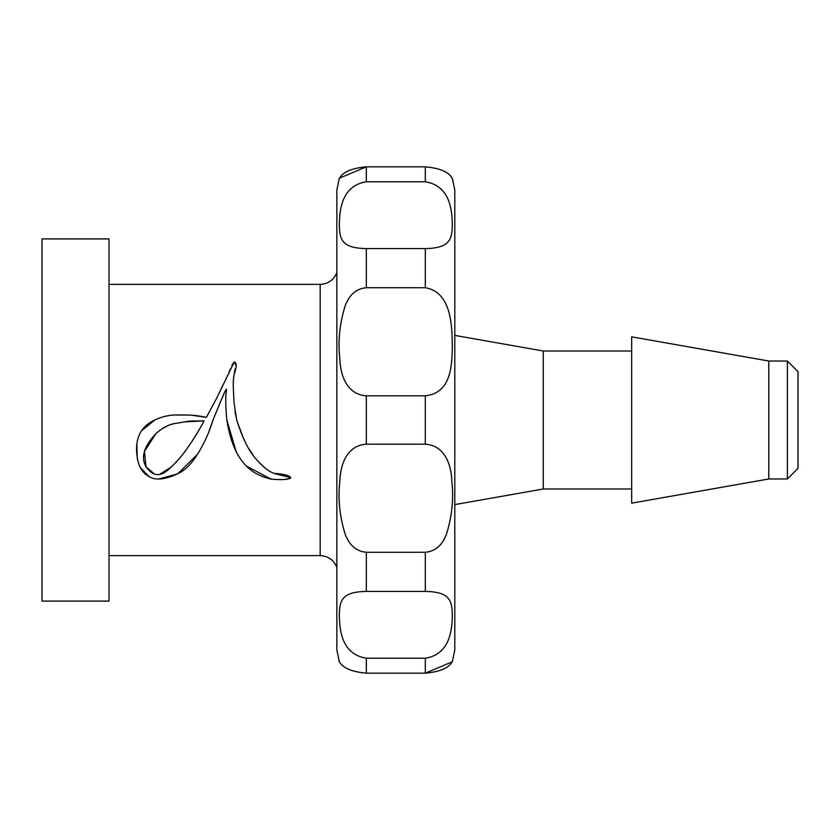 <?xml version="1.0" encoding="UTF-8"?>
<svg xmlns="http://www.w3.org/2000/svg" width="840" height="840" viewBox="0 0 840 840"><rect width="100%" height="100%" fill="white"/><g stroke="black" fill="none" stroke-linecap="round" stroke-linejoin="round"><path stroke-width="1.26" d="M339.318 661.784L336.851 649.981L336.851 190.019L339.318 178.216L366.334 166.834C340.284 169.103 339.644 179.582 339.318 178.216C339.696 179.592 340.116 169.166 366.334 166.834L425.303 166.834C451.364 169.103 452.004 179.582 452.33 178.216C451.941 179.592 451.531 169.166 425.303 166.834L425.303 181.776L366.334 181.776C340.284 185.808 339.644 213.119 339.318 224.364C339.696 237.815 340.116 248.199 366.334 248.577L425.303 248.577C451.364 248.231 452.004 237.867 452.33 224.427C451.941 213.192 451.531 185.945 425.303 181.776M425.303 287.721L366.334 287.721C358.365 288.435 352.275 292.435 348.065 299.733L345.492 304.805C339.696 323.064 337.796 340.945 339.812 358.439C340.137 374.241 346.364 394.558 366.334 395.808L425.303 395.808C451.364 392.973 452.004 365.715 452.33 345.324C451.983 325.815 451.469 292.058 425.303 287.721L425.303 248.577M366.334 552.279L425.303 552.279C433.282 551.565 439.373 547.565 443.572 540.267L446.156 535.196C451.952 516.936 453.842 499.055 451.836 481.562C451.511 465.759 445.284 445.442 425.303 444.192L366.345 444.192C346.416 445.389 340.158 465.654 339.812 481.562C337.796 499.076 339.696 516.957 345.492 535.196L348.065 540.267C352.275 547.554 358.365 551.554 366.334 552.279L366.334 591.423C340.284 591.77 339.644 602.133 339.318 615.573C339.696 626.808 340.116 654.066 366.345 658.224L425.303 658.224C451.364 654.192 452.004 626.881 452.33 615.636C451.941 602.186 451.531 591.801 425.303 591.423L366.334 591.423M366.334 673.166L425.303 673.166L366.334 673.166C340.284 670.898 339.644 660.419 339.318 661.784C339.696 660.408 340.116 670.835 366.334 673.166L366.334 658.224M184.076 421.921L204.026 420.872L189.525 421.092L176.862 423.203C170.299 423.822 163.611 427.014 156.786 432.779C144.071 445.778 140.49 457.107 146.044 466.788L144.428 451.458L155.873 433.598M161.91 428.883L167.307 425.88M171.077 424.473L173.68 423.791M177.156 423.15L180.653 422.541M154.287 473.981L146.044 466.788C152.145 475.598 159.043 476.973 166.751 470.925C170.846 467.765 175.97 462.556 182.123 455.269C186.627 449.568 197.495 434.038 204.026 420.872M198.681 430.668L192.507 440.58M186.543 449.327L182.396 454.933M171.066 467.177L159.401 474.516M226.16 412.461L226.832 420C225.488 407.127 225.656 395.02 226.034 393.971L226.422 389.183C225.078 391.188 226.212 387.702 213.014 420C209.108 432.747 203.941 444.14 197.516 454.178C191.835 463.323 185.724 469.613 179.193 473.025C165.406 479.745 155.222 480.827 148.628 476.269C140.469 471.944 136.447 462.231 136.573 447.132C137.235 434.133 143.335 425.093 154.875 420L141.519 430.773M136.878 444.696L137.277 458.923M140.364 467.607L148.733 476.332M159.085 478.916L177.744 473.844L197.453 454.282M209.181 430.899L212.594 421.187M218.957 405.237L223.965 393.844M226.433 389.193L226.475 390.726M226.422 391.041L226.044 393.887M225.761 400.575L225.813 403.421M236.156 365.6L234.181 361.977C236.838 362.691 236.849 366.786 234.203 374.252C233.331 377.874 233.069 383.219 233.405 390.264L234.035 402.832L236.733 420C242.519 438.396 249.081 451.531 256.389 459.428C262.952 466.914 268.821 471.555 273.998 473.34C284.319 474.128 289.894 475.608 290.724 477.771C288.803 479.63 282.156 480.07 270.795 479.126C260.337 475.965 234.811 471.156 226.832 420L236.428 452.592M247.128 466.431L271.163 479.189M285.421 479.262L290.147 478.495M290.756 477.666L275.352 473.771M264.957 467.911L258.605 461.969M253.292 455.417L248.692 448.55M243.632 438.869L237.006 421.06M236.722 419.99L235.001 411.611M233.993 402.15L233.783 397.897M233.341 381.045L233.698 377.433M233.762 376.94L234.213 374.136M234.371 373.096L234.98 369.128M217.403 396.795L206.388 417.386L217.497 396.596L234.181 361.977L231.851 365.379M230.339 369.002L229.089 372.173M227.462 375.858L226.453 377.885M222.642 385.613L218.841 393.771M154.875 420C162.74 416.189 171.16 414.53 180.159 415.002C190.05 414.792 198.797 415.59 206.388 417.386L192.108 415.296M185.262 415.044L177.292 415.044M42 238.907L42 601.094L109.022 601.094L109.022 238.907L42 238.907M452.33 178.216L454.797 190.019L454.797 649.981L452.33 661.784L425.303 673.166C451.364 670.898 452.004 660.419 452.33 661.784C451.941 660.408 451.531 670.835 425.303 673.166L425.303 658.224M444.749 538.178L443.572 540.267M631.691 351.005L543.249 351.005L543.249 488.995L454.797 504.599M631.691 420L631.691 503.15L768.81 478.968L768.81 361.032L631.691 336.851L631.691 420M787.385 361.032L798 371.647L798 468.353L787.385 478.968L787.385 361.032L768.81 361.032M366.334 166.834L366.334 181.776M366.334 248.577L366.334 287.721M425.303 591.423L425.303 552.279M109.022 284.371L320.177 284.371L320.177 555.629L109.022 555.629M425.303 444.192L425.303 395.808M366.334 395.808L366.334 444.192M336.851 567.43C333.784 559.976 328.219 556.049 320.177 555.629M336.851 272.57C333.784 280.024 328.219 283.952 320.177 284.371M543.249 351.005L454.797 335.401M631.691 488.995L543.249 488.995M787.385 478.968L768.81 478.968"/></g></svg>
